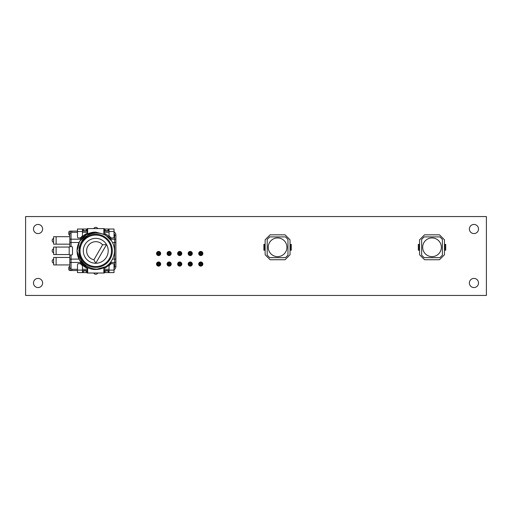 <?xml version="1.0" encoding="UTF-8"?>
<svg xmlns="http://www.w3.org/2000/svg" width="512" height="512" viewBox="0 0 512 512"><rect width="100%" height="100%" fill="white"/><g stroke="black" fill="none" stroke-linecap="round" stroke-linejoin="round"><path stroke-width="0.77" d="M109.043 269.286L104.269 269.286L104.269 273.018L103.853 273.018L103.853 267.648L105.53 266.733C95.181 273.094 79.942 265.83 78.989 253.587L79.379 246.701L81.965 240.883C88.352 230.253 105.331 230.643 111.699 241.075L105.101 234.63M111.699 241.075L105.101 234.63L95.757 232.128L105.101 234.63L111.699 241.075L105.101 234.63L95.757 232.128C85.709 231.802 76.89 240.896 77.075 250.81C76.89 260.723 85.709 269.818 95.757 269.491L105.53 266.733L95.757 269.491C99.392 269.44 102.65 268.518 105.53 266.733A18.682 18.682 0 0 0 111.699 241.075L105.101 234.63L95.757 232.128C85.709 231.802 76.89 240.896 77.075 250.81C76.89 260.723 85.709 269.818 95.757 269.491C85.709 269.818 76.89 260.723 77.075 250.81C76.89 240.896 85.709 231.802 95.757 232.128L86.419 234.63L79.578 241.472L77.075 250.81L79.578 260.154L86.419 266.989M95.757 235.078A15.731 15.731 0 0 1 111.494 250.81A15.731 15.731 0 0 1 95.757 266.547A15.731 15.731 0 0 1 80.026 250.81A15.731 15.731 0 0 1 95.757 235.078M95.757 234.246A16.563 16.563 0 0 1 112.32 250.81A16.563 16.563 0 0 1 95.757 267.373A16.563 16.563 0 0 1 79.194 250.81A16.563 16.563 0 0 1 95.757 234.246M93.946 259.763L95.757 263.264L106.541 244.582A12.454 12.454 0 0 1 95.757 263.264A12.454 12.454 0 0 1 84.973 244.582A12.454 12.454 0 0 1 106.541 244.582L102.605 244.768L93.946 259.763A9.133 9.133 0 0 1 87.846 246.246A9.133 9.133 0 0 1 102.605 244.768M71.059 254.963L71.059 259.11L69.811 259.11L69.811 254.938L71.68 254.963A0.832 0.832 0 0 0 72.512 254.131L72.512 247.488A0.832 0.832 0 0 0 71.68 246.662L69.811 246.688L69.811 233.165A2.074 2.074 0 0 1 71.885 231.091L70.022 231.091A1.248 1.248 0 0 0 68.774 232.339L68.774 234.016A1.248 1.248 0 0 0 69.811 235.245M77.491 232.339L71.885 232.339L71.885 231.091L77.491 231.091M82.47 231.091L87.245 231.091M69.811 266.381A1.248 1.248 0 0 0 68.774 267.603L68.774 269.286A1.248 1.248 0 0 0 70.022 270.528L71.885 270.528A2.074 2.074 0 0 1 69.811 268.454L69.811 259.11M109.043 270.528L104.269 270.528M69.811 244.166L53.619 244.166L53.619 236.698L69.811 236.698M69.811 264.928L53.619 264.928L53.619 257.453L69.811 257.453M69.299 254.547L53.619 254.547L53.619 247.072L69.299 247.072M87.245 270.528L82.47 270.528M77.491 270.528L71.885 270.528L71.885 269.286L77.491 269.286M104.269 231.091L109.043 231.091M112.493 242.509L114.65 242.509L114.65 235.245L115.891 235.245A4.154 4.154 0 0 0 114.022 231.776A4.154 4.154 0 0 1 115.891 235.245L115.891 266.381A4.154 4.154 0 0 1 114.022 269.843A4.154 4.154 0 0 0 115.891 266.381L114.65 266.381L114.65 242.509L115.891 242.509M115.891 259.11L112.493 259.11M69.811 242.509L71.059 242.509L71.059 246.662M103.853 273.018L87.661 273.018L87.661 267.648A18.682 18.682 0 0 1 79.021 259.11L71.059 259.11L71.059 262.432L69.811 262.432M69.811 239.187L71.059 239.187L71.059 242.509L79.021 242.509M103.853 233.056A19.514 19.514 0 0 1 111.43 239.187L115.891 239.187M115.891 262.432L111.43 262.432A19.514 19.514 0 0 1 103.853 268.563M70.022 246.662A0.832 0.832 0 0 0 69.19 247.488L69.19 254.131A0.832 0.832 0 0 0 70.022 254.963M69.811 268.454L71.059 268.454L71.059 262.432L80.09 262.432A19.514 19.514 0 0 0 87.661 268.563M87.661 233.056A19.514 19.514 0 0 0 80.09 239.187L71.059 239.187L71.059 233.165L69.811 233.165M87.661 273.018L87.245 273.018L87.245 269.286L82.47 269.286M82.47 232.339L87.245 232.339L87.245 228.602L87.661 228.602L87.661 233.978M103.853 233.978L103.853 228.602L87.661 228.602M103.853 228.602L104.269 228.602L104.269 232.339L109.043 232.339M104.269 272.608L104.288 270.944L105.12 270.944L105.12 272.608L104.288 272.608L104.288 270.944M87.226 272.608L86.394 272.608L86.394 270.944L87.226 270.944L87.226 272.608M109.043 230.675L104.288 230.675L104.269 229.018M87.245 229.018L87.226 230.675L86.394 230.675L86.394 229.018L87.226 229.018M82.47 270.944L83.302 270.944L83.302 272.608L77.491 272.608L77.491 264.512A0.832 0.832 0 0 1 78.323 263.68L80.397 263.68L82.47 265.754L82.47 272.608M83.302 270.944L86.394 270.944M83.302 272.608L86.394 272.608M109.043 272.608L109.043 270.112L114.022 270.112L114.022 272.608L105.12 272.608M108.211 272.608L108.211 270.944L109.043 270.944M114.022 270.112L114.022 264.512A0.832 0.832 0 0 0 113.19 263.68L111.117 263.68L109.043 265.754L109.043 270.112M108.211 270.944L105.12 270.944M108.211 230.675L108.211 229.018L114.022 229.018L114.022 237.114A0.832 0.832 0 0 1 113.19 237.939L111.117 237.939L109.043 235.866L109.043 229.018M104.288 230.675L104.288 229.018L105.12 229.018L105.12 230.675M108.211 229.018L105.12 229.018M82.47 229.018L82.47 231.507L77.491 231.507L77.491 229.018L86.394 229.018M83.302 229.018L83.302 230.675L82.47 230.675M77.491 231.507L77.491 237.114A0.832 0.832 0 0 0 78.323 237.939L80.397 237.939L82.47 235.866L82.47 231.507M83.302 230.675L86.394 230.675M419.565 250.189L418.317 250.189L418.317 244.378L419.149 244.378L419.149 250.189M419.565 244.378L419.149 244.378M444.474 244.378L445.715 244.378L445.715 250.189L444.89 250.189L444.89 244.378M444.474 250.189L444.89 250.189M419.565 254.752L419.565 239.808L424.544 234.829L439.488 234.829L444.474 239.808L444.474 254.752L439.488 259.738L424.544 259.738L419.565 254.752M421.638 239.392L424.128 236.902L439.904 236.902L442.394 239.392L442.394 255.168L439.904 257.658L424.128 257.658L421.638 255.168L421.638 239.392M441.357 247.283A9.338 9.338 0 0 0 427.347 239.194A9.338 9.338 0 0 0 427.347 255.373A9.338 9.338 0 0 0 441.357 247.283M265.133 250.189L263.885 250.189L263.885 244.378L264.717 244.378L264.717 250.189M265.133 244.378L264.717 244.378M290.042 244.378L291.29 244.378L291.29 250.189L290.458 250.189L290.458 244.378M290.042 250.189L290.458 250.189M265.133 254.752L265.133 239.808L270.112 234.829L285.062 234.829L290.042 239.808L290.042 254.752L285.062 259.738L270.112 259.738L265.133 254.752M267.206 239.392L269.702 236.902L285.472 236.902L287.968 239.392L287.968 255.168L285.472 257.658L269.702 257.658L267.206 255.168L267.206 239.392M286.925 247.283A9.338 9.338 0 0 0 272.915 239.194A9.338 9.338 0 0 0 272.915 255.373A9.338 9.338 0 0 0 286.925 247.283M199.456 254.835L199.456 252.179L202.118 252.179L202.118 254.835L199.456 254.835L200.288 254.01L200.288 253.011L201.286 253.011L201.286 254.01L200.288 254.01M178.368 262.726L181.024 262.726L181.024 265.382L178.368 265.382L178.368 262.726L179.2 263.558L180.198 263.558L180.198 264.55L179.2 264.55L179.2 263.558M188.915 265.382L188.915 262.726L191.571 262.726L191.571 265.382L188.915 265.382L189.747 264.55L189.747 263.558L190.739 263.558L190.739 264.55L189.747 264.55M199.456 265.382L199.456 262.726L202.118 262.726L202.118 265.382L199.456 265.382L200.288 264.55L200.288 263.558L201.286 263.558L201.286 264.55L200.288 264.55M178.368 254.835L178.368 252.179L181.024 252.179L181.024 254.835L178.368 254.835L179.2 254.01L179.2 253.011L180.198 253.011L180.198 254.01L179.2 254.01M188.915 254.835L188.915 252.179L191.571 252.179L191.571 254.835L188.915 254.835L189.747 254.01L189.747 253.011L190.739 253.011L190.739 254.01L189.747 254.01M159.936 252.179L159.936 254.835L157.28 254.835L157.28 252.179L159.936 252.179L159.11 253.011L159.11 254.01L158.112 254.01L158.112 253.011L159.11 253.011M167.827 265.382L167.827 262.726L170.483 262.726L170.483 265.382L167.827 265.382L168.653 264.55L168.653 263.558L169.651 263.558L169.651 264.55L168.653 264.55M170.483 254.835L167.827 254.835L167.827 252.179L170.483 252.179L170.483 254.835L169.651 254.01L168.653 254.01L168.653 253.011L169.651 253.011L169.651 254.01M159.936 262.726L159.936 265.382L157.28 265.382L157.28 262.726L159.936 262.726L159.11 263.558L159.11 264.55L158.112 264.55L158.112 263.558L159.11 263.558M199.456 252.179L200.288 253.011M202.118 254.835L201.286 254.01M202.118 252.179L201.286 253.011M181.024 262.726L180.198 263.558M178.368 265.382L179.2 264.55M181.024 265.382L180.198 264.55M188.915 262.726L189.747 263.558M191.571 265.382L190.739 264.55M191.571 262.726L190.739 263.558M199.456 262.726L200.288 263.558M202.118 265.382L201.286 264.55M202.118 262.726L201.286 263.558M178.368 252.179L179.2 253.011M181.024 254.835L180.198 254.01M181.024 252.179L180.198 253.011M188.915 252.179L189.747 253.011M191.571 254.835L190.739 254.01M191.571 252.179L190.739 253.011M159.936 254.835L159.11 254.01M157.28 252.179L158.112 253.011M157.28 254.835L158.112 254.01M167.827 262.726L168.653 263.558M170.483 265.382L169.651 264.55M170.483 262.726L169.651 263.558M167.827 254.835L168.653 254.01M170.483 252.179L169.651 253.011M167.827 252.179L168.653 253.011M159.936 265.382L159.11 264.55M157.28 262.726L158.112 263.558M157.28 265.382L158.112 264.55M486.4 295.437L25.6 295.437L25.6 216.563L486.4 216.563L486.4 295.437M473.946 287.552A4.57 4.57 0 0 1 469.99 280.698A4.57 4.57 0 0 1 477.901 280.698A4.57 4.57 0 0 1 473.946 287.552M38.054 287.552A4.57 4.57 0 0 1 34.099 280.698A4.57 4.57 0 0 1 42.01 280.698A4.57 4.57 0 0 1 38.054 287.552M200.787 266.131A2.074 2.074 0 0 1 198.989 263.014A2.074 2.074 0 0 1 202.586 263.014A2.074 2.074 0 0 1 200.787 266.131M190.24 266.131A2.074 2.074 0 0 1 188.448 263.014A2.074 2.074 0 0 1 192.038 263.014A2.074 2.074 0 0 1 190.24 266.131M179.699 266.131A2.074 2.074 0 0 1 177.901 263.014A2.074 2.074 0 0 1 181.498 263.014A2.074 2.074 0 0 1 179.699 266.131M169.152 266.131A2.074 2.074 0 0 1 167.354 263.014A2.074 2.074 0 0 1 170.95 263.014A2.074 2.074 0 0 1 169.152 266.131M158.611 266.131A2.074 2.074 0 0 1 156.813 263.014A2.074 2.074 0 0 1 160.41 263.014A2.074 2.074 0 0 1 158.611 266.131M97.792 273.018A2.285 2.285 0 0 1 93.722 273.018M53.619 263.168A2.074 2.074 0 0 1 53.619 259.206M473.946 233.581A4.57 4.57 0 0 1 469.99 226.733A4.57 4.57 0 0 1 477.901 226.733A4.57 4.57 0 0 1 473.946 233.581M200.787 255.584A2.074 2.074 0 0 1 198.989 252.474A2.074 2.074 0 0 1 202.586 252.474A2.074 2.074 0 0 1 200.787 255.584M190.24 255.584A2.074 2.074 0 0 1 188.448 252.474A2.074 2.074 0 0 1 192.038 252.474A2.074 2.074 0 0 1 190.24 255.584M179.699 255.584A2.074 2.074 0 0 1 177.901 252.474A2.074 2.074 0 0 1 181.498 252.474A2.074 2.074 0 0 1 179.699 255.584M169.152 255.584A2.074 2.074 0 0 1 167.354 252.474A2.074 2.074 0 0 1 170.95 252.474A2.074 2.074 0 0 1 169.152 255.584M158.611 255.584A2.074 2.074 0 0 1 156.813 252.474A2.074 2.074 0 0 1 160.41 252.474A2.074 2.074 0 0 1 158.611 255.584M53.619 252.794A2.074 2.074 0 0 1 53.619 248.832M53.619 242.413A2.074 2.074 0 0 1 53.619 238.451M93.722 228.602A2.285 2.285 0 0 1 97.792 228.602M38.054 233.581A4.57 4.57 0 0 1 34.099 226.733A4.57 4.57 0 0 1 42.01 226.733A4.57 4.57 0 0 1 38.054 233.581M56.115 244.166L56.115 236.698M56.115 264.928L56.115 257.453M56.115 254.547L56.115 247.072M71.885 232.339A0.832 0.832 0 0 0 71.059 233.165M71.059 268.454A0.832 0.832 0 0 0 71.885 269.286M114.022 268.173A2.906 2.906 0 0 0 114.65 266.381M114.65 235.245A2.906 2.906 0 0 0 114.022 233.446M87.258 236.09L81.037 242.31L78.765 250.81M77.491 270.112L82.47 270.112M114.022 231.507L109.043 231.507M79.021 248.525L79.379 246.701"/></g></svg>
